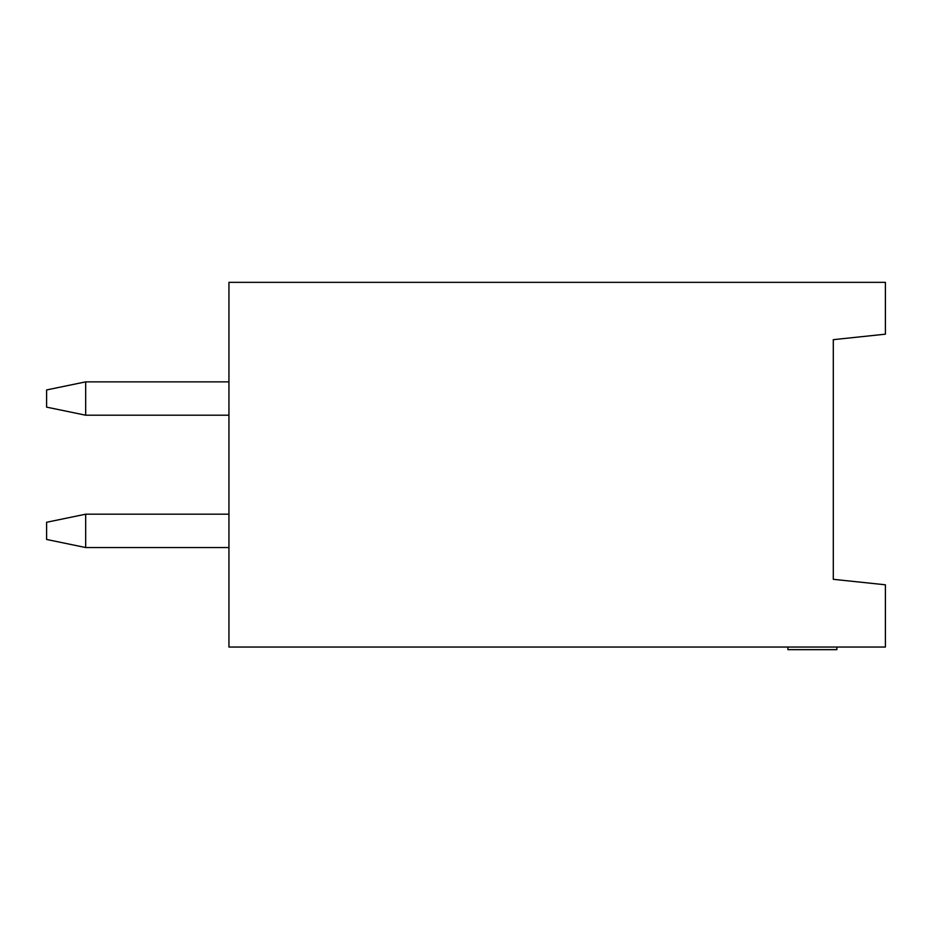 <?xml version="1.0" encoding="UTF-8"?>
<svg xmlns="http://www.w3.org/2000/svg" width="932" height="932" viewBox="0 0 932 932"><rect width="100%" height="100%" fill="white"/><g stroke="black" fill="none" stroke-linecap="round" stroke-linejoin="round"><path stroke-width="1.4" d="M885.4 282.349L885.4 334.18L885.4 282.349L228.946 282.349L228.946 647.041L885.4 647.041L885.4 584.795L885.4 647.041L228.946 647.041L228.946 282.349L885.4 282.349M885.4 584.795L833.301 579.32L833.301 339.656L885.4 334.18L833.301 339.656L833.301 579.32L885.4 584.795M787.889 649.651L787.889 647.041L787.889 649.651L836.866 649.651L836.866 647.041L836.866 649.651L787.889 649.651M85.674 514.196L85.674 547.538L228.946 547.538L85.674 547.538L85.674 514.196L228.946 514.196L85.674 514.196L46.6 522.269L46.6 539.465L85.674 547.538L46.6 539.465L46.6 522.269L85.674 514.196M85.674 381.864L85.674 415.206L228.946 415.206L85.674 415.206L85.674 381.864L228.946 381.864L85.674 381.864L46.6 389.937L46.6 407.133L85.674 415.206L46.6 407.133L46.6 389.937L85.674 381.864"/></g></svg>
